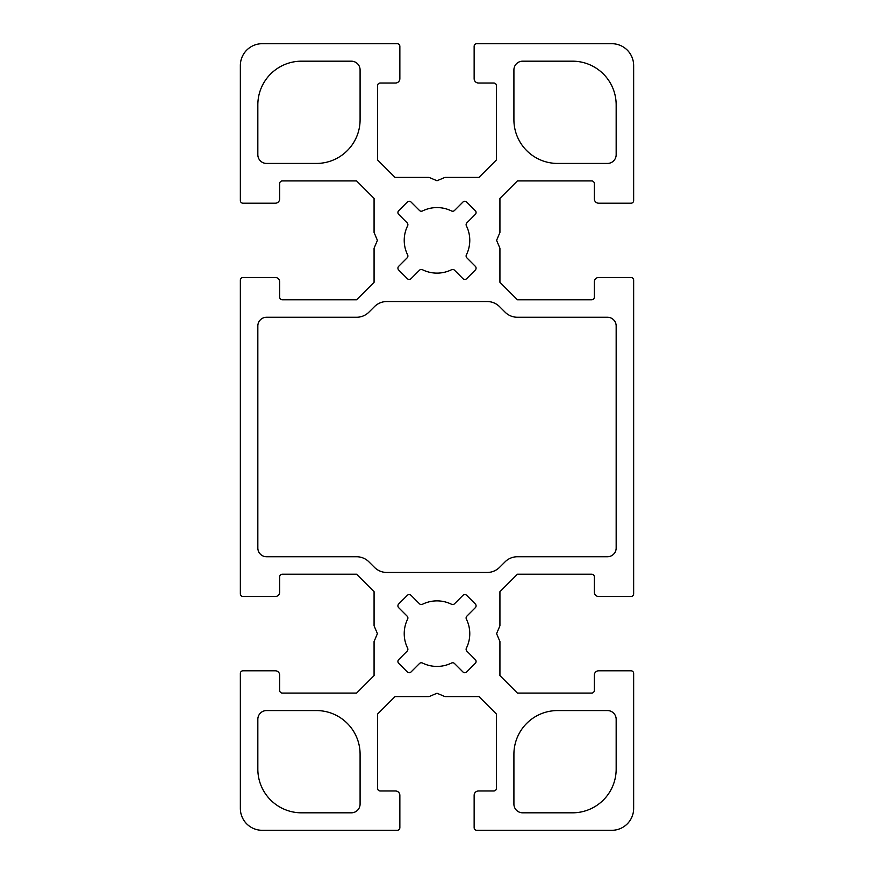 <?xml version="1.0" encoding="UTF-8"?>
<svg xmlns="http://www.w3.org/2000/svg" width="874" height="874" viewBox="0 0 874 874"><rect width="100%" height="100%" fill="white"/><g stroke="black" fill="none" stroke-linecap="round" stroke-linejoin="round"><path stroke-width="1.31" d="M316.388 710.562A43.7 43.7 0 0 1 360.088 754.262L360.088 804.08A8.74 8.74 0 0 1 351.348 812.82L301.53 812.82A43.7 43.7 0 0 1 257.83 769.12L257.83 719.302A8.74 8.74 0 0 1 266.57 710.562L316.388 710.562M557.612 163.438A43.7 43.7 0 0 1 513.912 119.738L513.912 69.92A8.74 8.74 0 0 1 522.652 61.18L572.47 61.18A43.7 43.7 0 0 1 616.17 104.88L616.17 154.698A8.74 8.74 0 0 1 607.43 163.438L557.612 163.438M360.088 119.738A43.7 43.7 0 0 1 316.388 163.438L266.57 163.438A8.74 8.74 0 0 1 257.83 154.698L257.83 104.88A43.7 43.7 0 0 1 301.53 61.18L351.348 61.18A8.74 8.74 0 0 1 360.088 69.92L360.088 119.738M266.57 556.738A8.74 8.74 0 0 1 257.83 547.998L257.83 326.002A8.74 8.74 0 0 1 266.57 317.262L356.592 317.262A17.48 17.48 0 0 0 368.948 312.138L374.443 306.654A17.48 17.48 0 0 1 386.8 301.53L487.2 301.53A17.48 17.48 0 0 1 499.557 306.654L505.052 312.138A17.48 17.48 0 0 0 517.408 317.262L607.43 317.262A8.74 8.74 0 0 1 616.17 326.002L616.17 547.998A8.74 8.74 0 0 1 607.43 556.738L517.408 556.738A17.48 17.48 0 0 0 505.052 561.862L499.557 567.346A17.48 17.48 0 0 1 487.2 572.47L386.8 572.47A17.48 17.48 0 0 1 374.443 567.346L368.948 561.862A17.48 17.48 0 0 0 356.592 556.738L266.57 556.738M513.912 754.262A43.7 43.7 0 0 1 557.612 710.562L607.43 710.562A8.74 8.74 0 0 1 616.17 719.302L616.17 769.12A43.7 43.7 0 0 1 572.47 812.82L522.652 812.82A8.74 8.74 0 0 1 513.912 804.08L513.912 754.262M422.492 210.962A32.775 32.775 0 0 1 451.508 210.962A2.622 2.622 0 0 0 454.524 210.47L462.958 202.036A2.622 2.622 0 0 1 466.661 202.036L475.314 210.689A2.622 2.622 0 0 1 475.314 214.392L466.88 222.826A2.622 2.622 0 0 0 466.388 225.842A32.775 32.775 0 0 1 466.388 254.858A2.622 2.622 0 0 0 466.88 257.874L475.314 266.308A2.622 2.622 0 0 1 475.314 270.011L466.661 278.664A2.622 2.622 0 0 1 462.958 278.664L454.524 270.23A2.622 2.622 0 0 0 451.508 269.738A32.775 32.775 0 0 1 422.492 269.738A2.622 2.622 0 0 0 419.476 270.23L411.042 278.664A2.622 2.622 0 0 1 407.339 278.664L398.686 270.011A2.622 2.622 0 0 1 398.686 266.308L407.12 257.874A2.622 2.622 0 0 0 407.612 254.858A32.775 32.775 0 0 1 407.612 225.842A2.622 2.622 0 0 0 407.12 222.826L398.686 214.392A2.622 2.622 0 0 1 398.686 210.689L407.339 202.036A2.622 2.622 0 0 1 411.042 202.036L419.476 210.47A2.622 2.622 0 0 0 422.492 210.962M451.508 663.038A32.775 32.775 0 0 1 422.492 663.038A2.622 2.622 0 0 0 419.476 663.53L411.042 671.964A2.622 2.622 0 0 1 407.339 671.964L398.686 663.311A2.622 2.622 0 0 1 398.686 659.608L407.12 651.174A2.622 2.622 0 0 0 407.612 648.158A32.775 32.775 0 0 1 407.612 619.142A2.622 2.622 0 0 0 407.12 616.126L398.686 607.692A2.622 2.622 0 0 1 398.686 603.989L407.339 595.336A2.622 2.622 0 0 1 411.042 595.336L419.476 603.77A2.622 2.622 0 0 0 422.492 604.262A32.775 32.775 0 0 1 451.508 604.262A2.622 2.622 0 0 0 454.524 603.77L462.958 595.336A2.622 2.622 0 0 1 466.661 595.336L475.314 603.989A2.622 2.622 0 0 1 475.314 607.692L466.88 616.126A2.622 2.622 0 0 0 466.388 619.142A32.775 32.775 0 0 1 466.388 648.158A2.622 2.622 0 0 0 466.88 651.174L475.314 659.608A2.622 2.622 0 0 1 475.314 663.311L466.661 671.964A2.622 2.622 0 0 1 462.958 671.964L454.524 663.53A2.622 2.622 0 0 0 451.508 663.038M374.072 198.398L374.072 232.473L377.404 240.35L374.072 248.227L374.072 282.302L356.592 299.782L282.302 299.782A2.622 2.622 0 0 1 279.68 297.16L279.68 281.865A4.37 4.37 0 0 0 275.31 277.495L242.972 277.495A2.622 2.622 0 0 0 240.35 280.117L240.35 593.883A2.622 2.622 0 0 0 242.972 596.505L275.31 596.505A4.37 4.37 0 0 0 279.68 592.135L279.68 576.84A2.622 2.622 0 0 1 282.302 574.218L356.592 574.218L374.072 591.698L374.072 625.773L377.404 633.65L374.072 641.527L374.072 675.602L356.592 693.082L282.302 693.082A2.622 2.622 0 0 1 279.68 690.46L279.68 675.165A4.37 4.37 0 0 0 275.31 670.795L242.972 670.795A2.622 2.622 0 0 0 240.35 673.417L240.35 808.45A21.85 21.85 0 0 0 262.2 830.3L397.233 830.3A2.622 2.622 0 0 0 399.855 827.678L399.855 795.34A4.37 4.37 0 0 0 395.485 790.97L380.19 790.97A2.622 2.622 0 0 1 377.568 788.348L377.568 714.058L395.048 696.578L429.123 696.578L437 693.246L444.877 696.578L478.952 696.578L496.432 714.058L496.432 788.348A2.622 2.622 0 0 1 493.81 790.97L478.515 790.97A4.37 4.37 0 0 0 474.145 795.34L474.145 827.678A2.622 2.622 0 0 0 476.767 830.3L611.8 830.3A21.85 21.85 0 0 0 633.65 808.45L633.65 673.417A2.622 2.622 0 0 0 631.028 670.795L598.69 670.795A4.37 4.37 0 0 0 594.32 675.165L594.32 690.46A2.622 2.622 0 0 1 591.698 693.082L517.408 693.082L499.928 675.602L499.928 641.527L496.596 633.65L499.928 625.773L499.928 591.698L517.408 574.218L591.698 574.218A2.622 2.622 0 0 1 594.32 576.84L594.32 592.135A4.37 4.37 0 0 0 598.69 596.505L631.028 596.505A2.622 2.622 0 0 0 633.65 593.883L633.65 280.117A2.622 2.622 0 0 0 631.028 277.495L598.69 277.495A4.37 4.37 0 0 0 594.32 281.865L594.32 297.16A2.622 2.622 0 0 1 591.698 299.782L517.408 299.782L499.928 282.302L499.928 248.227L496.596 240.35L499.928 232.473L499.928 198.398L517.408 180.918L591.698 180.918A2.622 2.622 0 0 1 594.32 183.54L594.32 198.835A4.37 4.37 0 0 0 598.69 203.205L631.028 203.205A2.622 2.622 0 0 0 633.65 200.583L633.65 65.55A21.85 21.85 0 0 0 611.8 43.7L476.767 43.7A2.622 2.622 0 0 0 474.145 46.322L474.145 78.66A4.37 4.37 0 0 0 478.515 83.03L493.81 83.03A2.622 2.622 0 0 1 496.432 85.652L496.432 159.942L478.952 177.422L444.877 177.422L437 180.754L429.123 177.422L395.048 177.422L377.568 159.942L377.568 85.652A2.622 2.622 0 0 1 380.19 83.03L395.485 83.03A4.37 4.37 0 0 0 399.855 78.66L399.855 46.322A2.622 2.622 0 0 0 397.233 43.7L262.2 43.7A21.85 21.85 0 0 0 240.35 65.55L240.35 200.583A2.622 2.622 0 0 0 242.972 203.205L275.31 203.205A4.37 4.37 0 0 0 279.68 198.835L279.68 183.54A2.622 2.622 0 0 1 282.302 180.918L356.592 180.918L374.072 198.398"/></g></svg>

